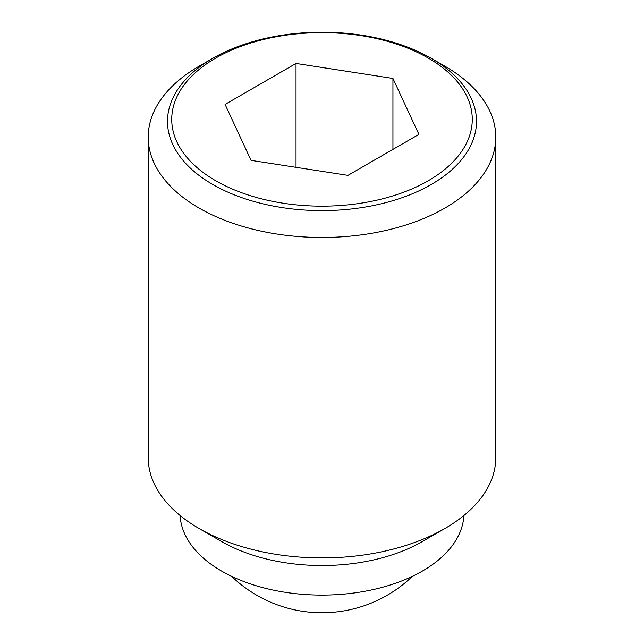 <?xml version="1.0" encoding="UTF-8"?>
<svg xmlns="http://www.w3.org/2000/svg" width="644" height="644" viewBox="0 0 644 644"><rect width="100%" height="100%" fill="white"/><g stroke="black" fill="none" stroke-linecap="round" stroke-linejoin="round"><path stroke-width="0.97" d="M212.745 58.33L212.745 58.33A154.512 89.21 180 0 1 431.255 58.33A154.512 89.21 180 0 1 431.255 184.482A154.512 89.21 180 0 1 212.745 184.482A154.512 89.21 180 0 1 212.745 58.33L199.117 66.195A173.783 100.335 0 0 0 148.217 137.14A173.783 100.335 0 0 0 199.117 208.084A173.783 100.335 0 0 0 388.501 229.836A173.783 100.335 0 0 0 495.783 137.14A173.783 100.335 0 0 0 444.883 66.195L431.263 58.33M148.217 137.14L148.217 457.586A173.783 100.335 0 0 0 199.117 528.531L221.641 541.54A141.922 81.941 0 0 0 221.649 541.54A141.922 81.941 0 0 0 422.359 541.54L444.883 528.531A173.783 100.335 0 0 0 495.783 457.586L495.783 137.14M180.135 515.538A141.922 81.941 0 0 0 221.649 571.099A141.922 81.941 0 0 0 374.406 589.308A141.922 81.941 0 0 0 463.865 515.538M431.255 58.33L444.883 66.195M428.252 180.755A150.269 86.755 0 0 0 428.252 58.057A150.269 86.755 0 0 0 215.748 58.057A150.269 86.755 0 0 0 215.748 180.755A150.269 86.755 0 0 0 428.252 180.755M296.031 63.45L392.945 78.447L418.914 134.395L347.969 175.361L251.055 160.364L225.086 104.417L296.031 63.45L296.031 167.327M392.945 78.447L392.945 149.392M221.641 541.54L199.117 528.531A173.783 100.335 0 0 0 444.883 528.531M231.639 576.348A130.338 130.338 0 0 0 412.361 576.348"/></g></svg>
